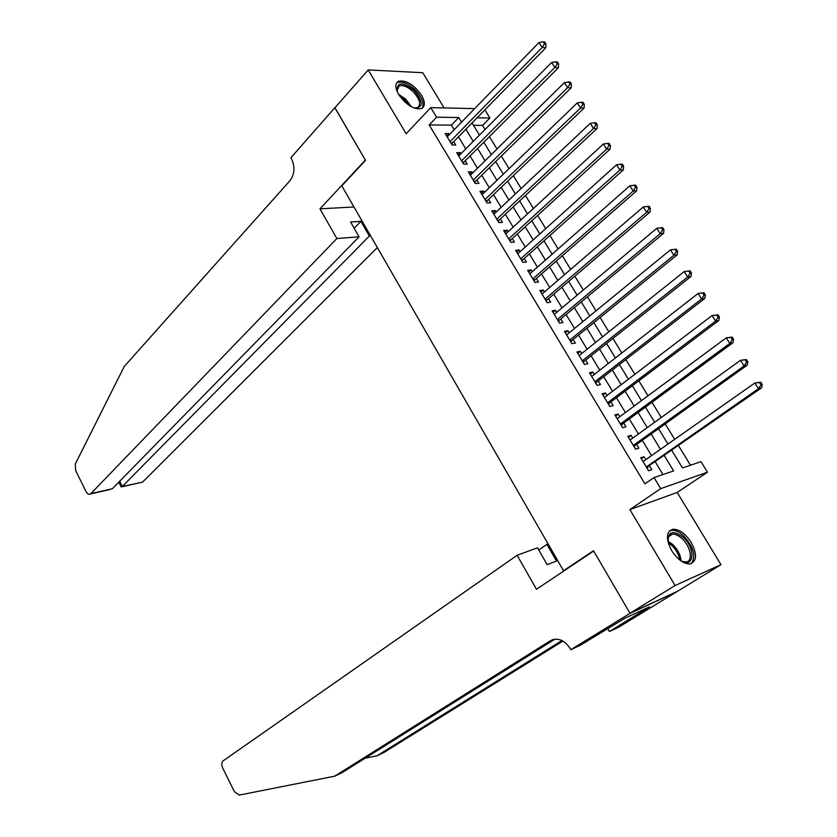 <?xml version="1.0" encoding="UTF-8"?>
<svg xmlns="http://www.w3.org/2000/svg" width="837" height="837" viewBox="0 0 837 837"><rect width="100%" height="100%" fill="white"/><g stroke="black" fill="none" stroke-linecap="round" stroke-linejoin="round"><path stroke-width="1.26" d="M691.236 542.46C685.44 533.65 679.372 529.246 673.011 529.246C666.074 531.589 665.624 538.714 671.672 550.631C677.426 559.43 683.473 563.876 689.803 563.971C696.918 561.596 697.388 554.418 691.236 542.46M421.503 95.23C413.855 84.621 406.217 79.965 398.59 81.241C394.949 83.397 394.97 87.812 398.653 94.476C406.301 105.096 413.917 109.793 421.524 108.59C425.269 106.425 425.269 101.968 421.503 95.23M671.818 450.421L682.5 467.935L700.998 461.668L707.464 472.194L660.717 488.641L654.042 477.561L673.618 470.938L664.316 455.652M630.041 613.343L593.674 551.049L536.465 589.258L517.12 555.276L222.966 760.979C221.491 762.633 221.407 764.997 222.715 768.063L234.35 791.593L239.152 795.108L334.706 776.171L550.495 640.671C557.766 637.292 564.326 639.907 570.175 648.508L570.844 649.679L630.041 613.343L676.735 591.769L720.971 564.672L677.196 492.459L707.464 472.194M444.102 107.921L422.758 72.704L368.186 69.921L406.165 133.732L430.783 107.617L474.684 108.622M484.895 109.856L489.896 118.007L477.1 117.808M485.073 129.484L482.572 125.404L489.896 118.007M690.483 465.226L678.556 445.723M674.664 439.352L665.216 423.909M661.282 417.485L651.981 402.283M648.016 395.807L638.851 380.835M634.854 374.296L625.835 359.565M621.807 352.973L612.935 338.462M608.865 331.818L600.129 317.537M596.028 310.841L587.428 296.779M583.295 290.031L574.831 276.189M570.667 269.388L562.338 255.766M558.143 248.913L549.94 235.511M545.724 228.616L537.647 215.412M533.399 208.465L525.448 195.471M521.169 188.482L513.343 175.697M509.042 168.655L501.342 156.069M497.011 148.996L489.425 136.609M676.673 591.665L629.968 613.239L675.103 585.523L720.971 564.672M629.968 613.239L593.485 550.736L563.531 570.74L341.789 185.835L365.549 160.348L334.884 107.827L368.186 69.921M645.787 459.639L644.051 456.761L640.755 457.797L648.591 470.792L651.866 469.703L649.585 465.927M632.762 438.075L631.108 435.324L627.781 436.286L635.555 449.166L638.861 448.161L636.591 444.416M619.84 416.68L618.261 414.064L614.913 414.953L622.623 427.728L625.95 426.797L623.711 423.072M607.024 395.462L605.528 392.971L602.148 393.788L609.796 406.468L613.155 405.6L610.926 401.906M594.322 374.411L592.889 372.046L589.489 372.8L597.063 385.376L600.453 384.581L598.246 380.919M581.705 353.538L580.355 351.299L576.923 351.979L584.446 364.451L587.867 363.729L585.67 360.098M569.202 332.833L567.925 330.709L564.462 331.326L571.933 343.704L575.375 343.044L573.199 339.445M556.793 312.285L555.59 310.286L552.106 310.841L559.514 323.113L562.977 322.527L560.821 318.949M544.489 291.904L543.349 290.031L539.844 290.512L547.189 302.691L550.683 302.167L548.538 298.621M532.28 271.69L531.213 269.932L527.687 270.351L534.969 282.425L538.484 281.975L536.36 278.459M520.164 251.634L519.17 249.991L515.623 250.347L522.843 262.326L526.389 261.939L524.276 258.445M508.143 231.744L507.222 230.206L503.644 230.499L510.821 242.385L514.378 242.06L512.286 238.597M496.226 212.002L495.368 210.579L491.769 210.809L498.883 222.611L502.472 222.339L500.39 218.907M484.393 192.416L483.608 191.108L479.988 191.275L487.04 202.972L490.649 202.774L488.588 199.363M472.654 172.977L471.932 171.784L468.291 171.888L475.301 183.502L478.921 183.355L476.881 179.976M461.009 153.694L460.35 152.606L456.688 152.658L463.635 164.178L467.287 164.094L465.267 160.735M482.572 125.404L473.512 125.33M454.177 129.714L451.405 125.131L429.182 124.933L644.898 483.849L654.042 477.561M662.977 474.537L655.329 461.919M651.521 455.621L642.272 440.346M638.422 433.984L629.319 418.95M625.427 412.536L616.471 397.732M612.548 391.256L603.718 376.681M599.773 370.163L591.079 355.809M587.093 349.228L578.534 335.093M574.527 328.46L566.094 314.555M562.056 307.87L553.759 294.174M549.679 287.436L541.518 273.95M537.406 267.17L529.371 253.893M525.238 247.061L517.318 233.994M513.154 227.12L505.37 214.251M501.175 207.335L493.506 194.665M489.289 187.697L481.735 175.226M477.488 168.216L470.059 155.944M465.79 148.892L458.477 136.808M449.459 134.558L448.862 133.575L445.179 133.564L452.074 145L455.746 144.979L453.738 141.641M563.531 570.74L565.142 570.102M677.196 492.459L629.884 509.566L675.103 585.523M629.884 509.566L660.717 488.641M429.182 124.933L436.558 117.19L430.783 107.617M472.058 122.955L479.475 135.113M483.807 142.217L491.35 154.573M495.65 161.625L503.309 174.18M507.588 181.2L515.372 193.954M519.62 200.922L527.53 213.874M531.746 220.801L539.781 233.962M543.977 240.847L552.127 254.218M556.291 261.039L564.577 274.63M568.721 281.41L577.132 295.21M581.234 301.937L589.792 315.947M593.862 322.632L602.546 336.872M606.595 343.494L615.415 357.954M619.422 364.524L628.378 379.224M632.353 385.742L641.456 400.661M645.4 407.117L654.649 422.277M658.552 428.68L667.947 444.07M461.553 122.129L458.76 117.525L436.558 117.19M660.477 449.323L651.155 433.984M647.273 427.602L638.087 412.495M634.174 406.06L625.134 391.193M621.18 384.696L612.286 370.059M608.3 363.499L599.543 349.092M595.525 342.49L586.894 328.292M582.855 321.638L574.36 307.671M570.279 300.964L561.92 287.206M557.808 280.447L549.574 266.909M545.442 260.108L537.333 246.779M533.169 239.916L525.197 226.796M520.991 219.901L513.144 206.98M508.917 200.033L501.185 187.321M496.937 180.321L489.331 167.808M485.052 160.777L477.561 148.452M473.261 141.369L465.885 129.254M451.405 125.131L458.76 117.525M446.592 135.908L448.862 133.575M458.059 154.918L460.35 152.606M469.609 174.075L471.932 171.784M481.254 193.378L483.608 191.108M492.983 212.828L495.368 210.579M504.816 232.435L507.222 230.206M516.732 252.199L519.17 249.991M528.743 272.109L531.213 269.932M540.859 292.186L543.349 290.031M553.058 312.421L555.59 310.286M565.362 332.812L567.925 330.709M577.771 353.371L580.355 351.299M590.273 374.097L592.889 372.046M602.87 394.991L605.528 392.971M615.572 416.052L618.261 414.064M628.388 437.291L631.108 435.324M641.299 458.697L644.051 456.761M450.777 142.865L452.545 142.855L545.776 47.761L542.156 47.479L450.055 141.662M544.479 43.838L545.933 43.963L544.667 41.976L543.223 41.85L544.479 43.838L542.156 47.479L539.007 42.509L447.188 136.902M452.545 142.855L451.708 144.393M545.776 47.761L545.933 43.963M543.223 41.85L539.007 42.509M397.324 91.955C396.466 81.921 402.001 81.356 413.917 90.25C423.689 102.208 423.606 108.078 413.687 107.879M414.828 108.161L417.475 107.785C421.44 104.541 419.902 99.08 412.882 91.421C407.452 86.567 402.869 84.736 399.123 85.908L396.979 90.794M422.162 108.255C424.495 103.349 421.984 97.071 414.629 89.392C407.891 83.365 402.21 81.084 397.565 82.539L396.487 83.229M668.25 542.91L668.208 542.732C667.706 531.505 672.645 529.633 683.023 537.134C696.771 549.051 693.831 570.478 679.55 559.848M681.977 561.313L685.817 561.962C693.528 561.669 690.86 546.268 681.904 538.463C678.462 535.366 675.292 533.933 672.404 534.163C669.6 534.592 668.093 536.59 667.874 540.147M691.289 563.657C696.353 556.469 693.737 547.126 683.452 535.617C679.163 531.777 675.229 529.988 671.64 530.281L669.454 530.961M336.872 238.535L90.877 493.631L112.325 488.756L359.073 236.819L336.872 238.535L319.964 208.831L365.382 160.066L334.957 107.743M109.762 489.582L90.459 493.976C88.858 494.772 87.383 493.976 86.054 491.591L75.633 470.52L75.299 464.012L124.242 366.491L289.989 180.656C294.708 174.138 295.199 166.825 291.454 158.727L290.899 157.754L334.831 107.743M353.967 206.98L319.964 208.831M370.645 235.929L369.368 236.024L360.893 221.324L350.577 221.993L359.073 236.819M369.368 236.024L122.307 486.475L141.087 482.457M377.341 247.543L142.918 481.788M360.893 221.324L354.166 228.26M121.062 486.663L122.307 486.475L119.681 481.244M517.12 555.276L537.5 547.817L547.147 564.64L556.521 561.041L546.927 544.374L538.766 550.024M546.927 544.374L548.099 543.945M365.11 758.207L377.152 755.727L561.962 640.525M377.152 755.727L384.246 752.306L562.945 641.048M334.706 776.171L342.281 772.53L554.962 639.144M570.844 649.679L580.522 645.128L624.988 618.187L649.491 606.804L609.472 631.516L618.48 627.29L676.735 591.769M607.704 628.461L609.472 631.516M644.061 609.326L644.406 609.911M462.306 161.97L464.064 161.928L558.425 67.703L554.837 67.483L461.605 160.809M557.18 63.832L558.614 63.926L557.337 61.917L555.904 61.823L557.18 63.832L554.837 67.483L551.656 62.472L458.707 156.006M464.064 161.928L463.206 163.466M558.425 67.703L558.614 63.926M555.904 61.823L551.656 62.472M473.92 181.221L475.667 181.158L571.19 87.812L567.632 87.655L473.25 180.112M569.976 83.993L571.399 84.056L570.112 82.036L568.689 81.963L569.976 83.993L567.632 87.655L564.42 82.591L470.331 175.268M475.667 181.158L474.799 182.686M571.19 87.812L571.399 84.056M568.689 81.963L564.42 82.591M485.627 200.629L487.364 200.535L584.059 108.078L580.522 107.994L484.979 199.562M582.876 104.311L584.299 104.353L583.002 102.313L581.589 102.271L582.876 104.311L580.522 107.994L577.289 102.888L482.039 194.686M487.364 200.535L486.485 202.052M584.059 108.078L584.299 104.353M581.589 102.271L577.289 102.888M497.429 220.194L499.155 220.068L597.032 128.521L593.527 128.5L496.801 219.158M595.892 124.807L597.294 124.828L595.996 122.767L594.584 122.746L595.892 124.807L593.527 128.5L590.263 123.353L493.84 214.241M499.155 220.068L498.266 221.575M597.032 128.521L597.294 124.828M594.584 122.746L590.263 123.353M509.314 239.905L511.03 239.748L610.11 149.132L606.637 149.174L508.718 238.922M609.022 145.481L610.414 145.46L609.095 143.389L607.704 143.399L609.022 145.481L606.637 149.174L603.341 143.995L505.736 233.962M511.03 239.748L510.131 241.255M610.11 149.132L610.414 145.46M607.704 143.399L603.341 143.995M521.305 259.773L523.01 259.585L623.303 169.921L619.851 170.026L520.74 258.832M622.247 166.322L623.628 166.281L622.299 164.188L620.918 164.23L622.247 166.322L619.851 170.026L616.545 164.805L517.726 253.841M523.01 259.585L522.089 261.081M623.303 169.921L623.628 166.281M620.918 164.23L616.545 164.805M533.378 279.799L535.073 279.579L636.612 190.878L633.191 191.066L532.845 278.899M635.597 187.342L636.967 187.268L635.628 185.165L634.258 185.228L635.597 187.342L633.191 191.066L629.842 185.783L529.811 273.866M535.073 279.579L534.152 281.065M636.612 190.878L636.967 187.268M634.258 185.228L629.842 185.783M545.557 299.981L547.241 299.73L650.025 212.023L646.635 212.274L545.044 299.133M649.062 208.539L650.412 208.434L649.062 206.31L647.702 206.404L649.062 208.539L646.635 212.274L643.266 206.948L541.989 294.059M547.241 299.73L546.299 301.215M650.025 212.023L650.412 208.434M647.702 206.404L643.266 206.948M557.829 320.33L559.503 320.048L663.563 233.335L660.194 233.669L557.348 319.525M662.632 229.913L663.971 229.788L662.611 227.643L661.272 227.769L662.632 229.913L660.194 233.669L656.794 228.302L554.261 314.409M559.503 320.048L558.551 321.523M663.563 233.335L663.971 229.788M661.272 227.769L656.794 228.302M570.206 340.837L571.859 340.523L677.206 254.835L673.879 255.243L569.746 340.084M676.327 251.477L673.879 255.243L670.447 249.824L676.286 249.164L674.946 249.311L676.327 251.477L677.656 251.32L676.286 249.164M566.639 334.926L670.447 249.824L674.946 249.311M571.859 340.523L570.897 341.988M677.206 254.835L677.656 251.32M582.678 361.511L584.32 361.165L690.975 276.524L687.679 277.005L582.249 360.81M690.138 273.228L687.679 277.005L684.216 271.544L690.065 270.864L688.746 271.042L690.138 273.228L691.456 273.04L690.065 270.864M579.12 355.61L684.216 271.544L688.746 271.042M584.32 361.165L583.347 362.62M690.975 276.524L691.456 273.04M596.886 381.975L595.253 382.373L596.886 381.975L704.848 298.401L701.594 298.955L594.856 381.703M704.063 295.168L701.594 298.955L698.1 293.442L703.969 292.751L702.661 292.96L704.063 295.168L705.371 294.948L703.969 292.751M591.696 376.462L698.1 293.442L702.661 292.96M596.844 382.007L595.892 383.419M704.848 298.401L705.371 294.948M609.545 402.953L607.944 403.403L609.545 402.953L718.857 320.466L715.625 321.094L607.557 402.764M718.115 317.296L715.625 321.094L712.109 315.539L718 314.827L716.702 315.068L718.115 317.296L719.401 317.045L718 314.827M604.377 397.481L712.109 315.539L716.702 315.068M609.472 403.015L608.541 404.386M718.857 320.466L719.401 317.045M620.698 424.547L622.309 424.108L732.982 342.72L729.791 343.432L620.363 423.993M732.291 339.613L729.791 343.432L726.234 337.824L732.145 337.102L730.868 337.374L732.291 339.613L733.568 339.33L732.145 337.102M617.151 418.667L726.234 337.824L730.868 337.374M622.309 424.108L621.295 425.531M732.982 342.72L733.568 339.33M633.578 445.901L635.178 445.43L747.232 365.173L744.072 365.957L633.285 445.41M746.583 362.128L744.072 365.957L740.494 360.308L746.416 359.565L745.15 359.868L746.583 362.128L747.849 361.825L746.416 359.565M630.041 440.032L740.494 360.308L745.15 359.868M635.178 445.43L634.143 446.843M747.232 365.173L747.849 361.825M646.572 467.433L761.607 387.813L758.479 388.692L646.3 466.994M761.011 384.853L758.479 388.692L754.869 382.99L760.812 382.227L759.557 382.572L761.011 384.853L762.256 384.507L760.812 382.227M643.036 461.574L754.869 382.99L759.557 382.572M648.152 466.92L647.106 468.333M761.607 387.813L762.256 384.507M451.206 143.556L452.085 143.556M398.538 94.288L405.746 99.164L411.365 106.77M409.377 105.577L404.93 100.074L399.814 96.265M667.957 541.162L672.624 544.406C677.708 549.417 680.533 554.889 681.067 560.821M679.717 559.974C678.838 554.544 676.15 549.647 671.651 545.274L668.208 542.7M552.985 639.541L550.495 640.671M462.715 162.65L463.593 162.629M474.317 181.88L475.186 181.849M486.015 201.267L486.883 201.225M497.806 220.811L498.664 220.748M509.681 240.501L510.539 240.428M521.65 260.349L522.497 260.255M533.724 280.353L534.561 280.249M545.881 300.525L546.718 300.399M558.143 320.843L558.98 320.707M570.499 341.339L571.326 341.182M582.96 361.992L583.787 361.814M595.525 382.812L596.331 382.624M608.185 403.8L608.991 403.591M620.949 424.955L621.745 424.736M633.818 446.288L634.613 446.048M646.792 467.799L647.576 467.548M397.209 88.011L399.123 85.908M668.826 536.475L672.404 534.163M142.499 482.133L121.94 486.81M118.791 482.143L121.229 486.998M620.73 424.6L622.194 424.192M633.619 445.964L635.021 445.546M646.614 467.517L647.964 467.077"/></g></svg>
